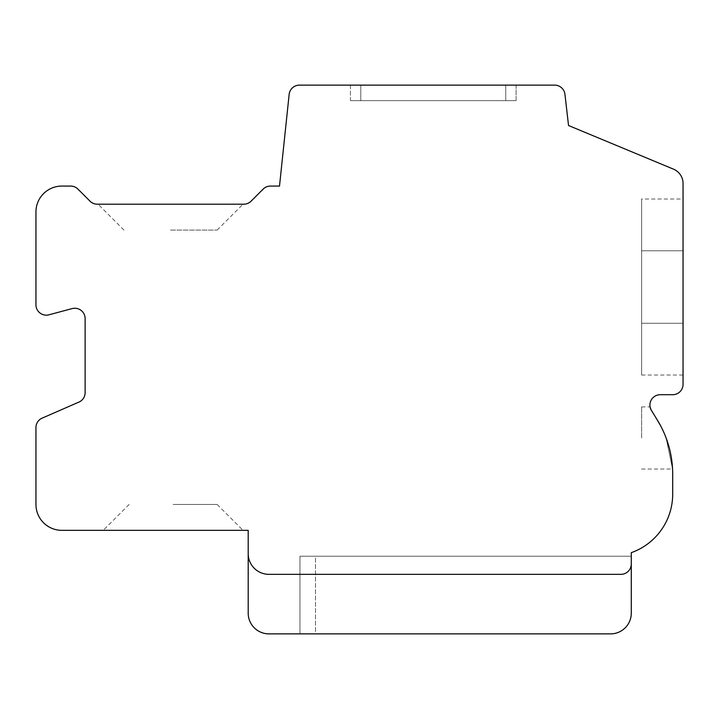 <?xml version="1.0" encoding="UTF-8"?>
<svg xmlns="http://www.w3.org/2000/svg" width="719" height="719" viewBox="0 0 719 719"><rect width="100%" height="100%" fill="white"/><g stroke="black" fill="none" stroke-linecap="round" stroke-linejoin="round"><path stroke-width="0.54" stroke-dasharray="3.6 2.7" d="M248.199 553.63A20.707 20.707 0 0 0 268.906 574.337L620.928 574.337A10.354 10.354 0 0 0 631.282 563.984M610.575 633.87A20.707 20.707 0 0 0 631.282 613.163A20.707 20.707 0 0 1 610.575 633.87A20.707 20.707 0 0 0 631.282 613.163A20.707 20.707 0 0 1 610.575 633.87A20.707 20.707 0 0 0 631.282 613.163A20.707 20.707 0 0 1 610.575 633.87A20.707 20.707 0 0 0 631.282 613.163A20.707 20.707 0 0 1 610.575 633.87A20.707 20.707 0 0 0 631.282 613.163A20.707 20.707 0 0 1 610.575 633.87A20.707 20.707 0 0 0 631.282 613.163A20.707 20.707 0 0 1 610.575 633.87A20.707 20.707 0 0 0 631.282 613.163A20.707 20.707 0 0 1 610.575 633.87A20.707 20.707 0 0 0 631.282 613.163A20.707 20.707 0 0 1 610.575 633.87A20.707 20.707 0 0 0 631.282 613.163A20.707 20.707 0 0 1 610.575 633.87A20.707 20.707 0 0 0 631.282 613.163A20.707 20.707 0 0 1 610.575 633.87A20.707 20.707 0 0 0 631.282 613.163A20.707 20.707 0 0 1 610.575 633.87A20.707 20.707 0 0 0 631.282 613.163A20.707 20.707 0 0 1 610.575 633.87A20.707 20.707 0 0 0 631.282 613.163A20.707 20.707 0 0 1 610.575 633.87A20.707 20.707 0 0 0 631.282 613.163A20.707 20.707 0 0 1 610.575 633.87A20.707 20.707 0 0 0 631.282 613.163A20.707 20.707 0 0 1 610.575 633.87A20.707 20.707 0 0 0 631.282 613.163A20.707 20.707 0 0 1 610.575 633.87A20.707 20.707 0 0 0 631.282 613.163A20.707 20.707 0 0 1 610.575 633.87A20.707 20.707 0 0 0 631.282 613.163A20.707 20.707 0 0 1 610.575 633.87A20.707 20.707 0 0 0 631.282 613.163A20.707 20.707 0 0 1 610.575 633.87A20.707 20.707 0 0 0 631.282 613.163A20.707 20.707 0 0 1 610.575 633.87A20.707 20.707 0 0 0 631.282 613.163A20.707 20.707 0 0 1 610.575 633.87A20.707 20.707 0 0 0 631.282 613.163A20.707 20.707 0 0 1 610.575 633.87A20.707 20.707 0 0 0 631.282 613.163A20.707 20.707 0 0 1 610.575 633.87A20.707 20.707 0 0 0 631.282 613.163A20.707 20.707 0 0 1 610.575 633.87A20.707 20.707 0 0 0 631.282 613.163A20.707 20.707 0 0 1 610.575 633.87A20.707 20.707 0 0 0 631.282 613.163A20.707 20.707 0 0 1 610.575 633.87A20.707 20.707 0 0 0 631.282 613.163A20.707 20.707 0 0 1 610.575 633.87A20.707 20.707 0 0 0 631.282 613.163A20.707 20.707 0 0 1 610.575 633.87A20.707 20.707 0 0 0 631.282 613.163A20.707 20.707 0 0 1 610.575 633.87A20.707 20.707 0 0 0 631.282 613.163L631.282 556.218L299.967 556.218L299.967 633.87L299.967 556.218L299.967 633.87L610.575 633.87L268.906 633.87A20.707 20.707 0 0 1 248.199 613.163L248.199 530.334L61.834 530.334A25.884 25.884 0 0 1 35.95 504.45L35.95 427.832A10.354 10.354 0 0 1 41.307 418.512L78.011 402.469A10.354 10.354 0 0 0 85.13 392.628L85.13 318.607A10.354 10.354 0 0 0 72.188 308.577L48.892 314.823A10.354 10.354 0 0 1 35.95 304.793L35.95 211.961A25.884 25.884 0 0 1 61.834 186.077L70.633 186.077A10.354 10.354 0 0 1 78.029 189.178L89.938 201.086A10.354 10.354 0 0 0 97.038 204.196L243.543 204.196A10.354 10.354 0 0 0 251.156 201.095L263.064 189.187A10.354 10.354 0 0 1 270.461 186.077L279.502 186.077L289.146 94.45A10.354 10.354 0 0 1 299.446 85.13L554.664 85.13A10.354 10.354 0 0 1 564.963 94.45L568.531 125.51L673.73 169.253A15.53 15.53 0 0 1 683.05 183.489L683.05 384.35A10.354 10.354 0 0 1 672.696 394.704L660.276 394.704A10.354 10.354 0 0 0 651.468 410.513L653.895 414.45L650.569 408.671M650.578 408.707L657.166 419.77A103.536 103.536 0 0 1 672.696 474.306L672.696 494.097A62.122 62.122 0 0 1 631.282 552.668L631.282 556.218L299.967 556.218L299.967 633.87L315.497 633.87L315.497 556.218L299.967 556.218L631.282 556.218L299.967 556.218L299.967 633.87L299.967 556.218L299.967 633.87L299.967 556.218L315.497 556.218L299.967 556.218L299.967 633.87L299.967 556.218L299.967 633.87L299.967 556.218L315.497 556.218L299.967 556.218L299.967 633.87L299.967 556.218L299.967 633.87L299.967 556.218L315.497 556.218L299.967 556.218L299.967 633.87L299.967 556.218L299.967 633.87L299.967 556.218L315.497 556.218L299.967 556.218L299.967 633.87L299.967 556.218L299.967 633.87L299.967 556.218L315.497 556.218L299.967 556.218L299.967 633.87L299.967 556.218L299.967 633.87L299.967 556.218L315.497 556.218L299.967 556.218L299.967 633.87L299.967 556.218L299.967 633.87L299.967 556.218L315.497 556.218L299.967 556.218L299.967 633.87L299.967 556.218L299.967 633.87L299.967 556.218L315.497 556.218L299.967 556.218L299.967 633.87L299.967 556.218L299.967 633.87L299.967 556.218L315.497 556.218L299.967 556.218L299.967 633.87L299.967 556.218L299.967 633.87L299.967 556.218L315.497 556.218L299.967 556.218L299.967 633.87L299.967 556.218L299.967 633.87L299.967 556.218L315.497 556.218L315.497 633.87M631.282 556.218L631.282 613.163L631.282 556.218L299.967 556.218L299.967 633.87L299.967 556.218L631.282 556.218L299.967 556.218L299.967 633.87L299.967 556.218L299.967 633.87L299.967 556.218L631.282 556.218L299.967 556.218L299.967 633.87L299.967 556.218L299.967 633.87L299.967 556.218L631.282 556.218L299.967 556.218L631.282 556.218L299.967 556.218L631.282 556.218L299.967 556.218L631.282 556.218L299.967 556.218L631.282 556.218L299.967 556.218L631.282 556.218L299.967 556.218L631.282 556.218L299.967 556.218L631.282 556.218L299.967 556.218L631.282 556.218L299.967 556.218L631.282 556.218L299.967 556.218L631.282 556.218L299.967 556.218L631.282 556.218L299.967 556.218L299.967 633.87L299.967 556.218L631.282 556.218L631.282 613.163L631.282 556.218M350.441 85.13L516.098 85.13L350.441 85.13L516.098 85.13L350.441 85.13L516.098 85.13L350.441 85.13L516.098 85.13L350.441 85.13L516.098 85.13L350.441 85.13L516.098 85.13L350.441 85.13L516.098 85.13L350.441 85.13L516.098 85.13L350.441 85.13L516.098 85.13L350.441 85.13L516.098 85.13L350.441 85.13L516.098 85.13L350.441 85.13L516.098 85.13L350.441 85.13L516.098 85.13L350.441 85.13L516.098 85.13L350.441 85.13L516.098 85.13L350.441 85.13L350.441 100.66L516.098 100.66L350.441 100.66L516.098 100.66L350.441 100.66L516.098 100.66L350.441 100.66L516.098 100.66L350.441 100.66L516.098 100.66L350.441 100.66L516.098 100.66L350.441 100.66L516.098 100.66L350.441 100.66L516.098 100.66L350.441 100.66L516.098 100.66L350.441 100.66L516.098 100.66L350.441 100.66L516.098 100.66L350.441 100.66L516.098 100.66L350.441 100.66L516.098 100.66L350.441 100.66L350.441 85.13M516.098 85.13L516.098 100.66L360.794 100.66L516.098 100.66L516.098 85.13M641.636 199.019L641.636 375.03L641.636 199.019L641.636 375.03L641.636 323.262L641.636 375.03L641.636 323.262L683.05 323.262L641.636 323.262L683.05 323.262L641.636 323.262L683.05 323.262L641.636 323.262L683.05 323.262L641.636 323.262L683.05 323.262L641.636 323.262L683.05 323.262L641.636 323.262L683.05 323.262L641.636 323.262L683.05 323.262L641.636 323.262L683.05 323.262L641.636 323.262L683.05 323.262L641.636 323.262L683.05 323.262L641.636 323.262L683.05 323.262L641.636 323.262L683.05 323.262L641.636 323.262L683.05 323.262L641.636 323.262L683.05 323.262L683.05 375.03L683.05 199.019L683.05 375.03L683.05 199.019L683.05 375.03L683.05 199.019L683.05 375.03L683.05 199.019L683.05 375.03L683.05 199.019L683.05 375.03L683.05 199.019L683.05 375.03L683.05 199.019L683.05 375.03L683.05 199.019L683.05 375.03L683.05 199.019L683.05 375.03L683.05 199.019L683.05 375.03L683.05 199.019L683.05 375.03L683.05 199.019L683.05 375.03L683.05 199.019L683.05 375.03L683.05 199.019L683.05 323.262L683.05 250.787L641.636 250.787L683.05 250.787L641.636 250.787L641.636 323.262L641.636 250.787L641.636 323.262L683.05 323.262L683.05 375.03L683.05 199.019L683.05 250.787L641.636 250.787L641.636 375.03L641.636 199.019L641.636 375.03L641.636 199.019L641.636 375.03L641.636 199.019L641.636 375.03L641.636 199.019L641.636 375.03L641.636 199.019L641.636 375.03L641.636 199.019L641.636 375.03L641.636 199.019L641.636 375.03L641.636 199.019L641.636 375.03L641.636 199.019L641.636 375.03L641.636 199.019L641.636 375.03L641.636 199.019L641.636 375.03L641.636 199.019L641.636 250.787L683.05 250.787L641.636 250.787L683.05 250.787L641.636 250.787L683.05 250.787L641.636 250.787L683.05 250.787L641.636 250.787L683.05 250.787L641.636 250.787L683.05 250.787L641.636 250.787L683.05 250.787L641.636 250.787L683.05 250.787L641.636 250.787L683.05 250.787L641.636 250.787L683.05 250.787L641.636 250.787L641.636 199.019L641.636 250.787L683.05 250.787L641.636 250.787L683.05 250.787L641.636 250.787L641.636 199.019L683.05 199.019M641.636 437.961L641.636 406.9L641.636 437.961M663.475 431.598L660.419 425.405M650.183 407.367L650.56 408.635M653.895 414.45L650.084 406.9L651.468 410.513L650.084 406.9L651.468 410.513L650.084 406.9L651.468 410.513L650.084 406.9L651.468 410.513L650.084 406.9L651.468 410.513L650.084 406.9L651.468 410.513L650.084 406.9L651.468 410.513L650.084 406.9L651.468 410.513L650.084 406.9L651.468 410.513L650.084 406.9L651.468 410.513L650.084 406.9L651.468 410.513L650.084 406.9L651.468 410.513L650.084 406.9L651.468 410.513L650.084 406.9L651.468 410.513L661.983 428.452M666.109 437.961L672.562 469.022L666.109 437.961L672.562 469.022L666.109 437.961L672.562 469.022L666.109 437.961L672.562 469.022L666.109 437.961L672.562 469.022L666.109 437.961L672.562 469.022L666.109 437.961L672.562 469.022L666.109 437.961L669.119 447.317L666.109 437.961M672.085 463.063L669.137 447.398L672.004 462.326M669.119 447.317L671.079 456.071M672.076 462.964L672.472 467.467M671.079 456.098L669.137 447.398M683.05 250.787L641.636 250.787L683.05 250.787M170.547 204.196L243.022 204.196L170.547 204.196M170.547 230.08L217.138 230.08L170.547 230.08M173.135 530.334L103.248 530.334L173.135 530.334M173.135 504.45L217.138 504.45L173.135 504.45M360.794 85.13L360.794 100.66L360.794 85.13M505.745 85.13L505.745 100.66L505.745 85.13M641.636 406.9L650.084 406.9M641.636 469.022L672.562 469.022M641.636 375.03L683.05 375.03M217.138 230.08L243.022 204.196M123.956 230.08L98.072 204.196M129.132 504.45L103.248 530.334M217.138 504.45L243.022 530.334"/><path stroke-width="1.08" d="M631.282 613.163L631.282 552.668A62.122 62.122 0 0 0 672.696 494.097L672.696 474.306A103.536 103.536 0 0 0 657.166 419.77L651.468 410.513A10.354 10.354 0 0 1 660.276 394.704L672.696 394.704A10.354 10.354 0 0 0 683.05 384.35L683.05 183.489A15.53 15.53 0 0 0 673.73 169.253L568.531 125.51L564.963 94.45A10.354 10.354 0 0 0 554.664 85.13L299.446 85.13A10.354 10.354 0 0 0 289.146 94.45L279.502 186.077L270.461 186.077A10.354 10.354 0 0 0 263.064 189.187L251.156 201.095A10.354 10.354 0 0 1 243.543 204.196L97.038 204.196A10.354 10.354 0 0 1 89.938 201.086L78.029 189.178A10.354 10.354 0 0 0 70.633 186.077L61.834 186.077A25.884 25.884 0 0 0 35.95 211.961L35.95 304.793A10.354 10.354 0 0 0 48.892 314.823L72.188 308.577A10.354 10.354 0 0 1 85.13 318.607L85.13 392.628A10.354 10.354 0 0 1 78.011 402.469L41.307 418.512A10.354 10.354 0 0 0 35.95 427.832L35.95 504.45A25.884 25.884 0 0 0 61.834 530.334L248.199 530.334L248.199 613.163A20.707 20.707 0 0 0 268.906 633.87L610.575 633.87A20.707 20.707 0 0 0 631.282 613.163M248.199 553.63A20.707 20.707 0 0 0 268.906 574.337L620.928 574.337A10.354 10.354 0 0 0 631.282 563.984M610.575 633.87L315.497 633.87M661.983 428.452L663.475 431.598M660.419 425.405L657.175 419.788M650.569 408.671L650.183 407.367M672.472 467.467L672.085 463.063M669.137 447.398L666.109 437.961L669.119 447.317M671.079 456.071L672.076 462.964M672.004 462.326L671.079 456.098M653.895 414.45L657.121 419.689"/></g></svg>
